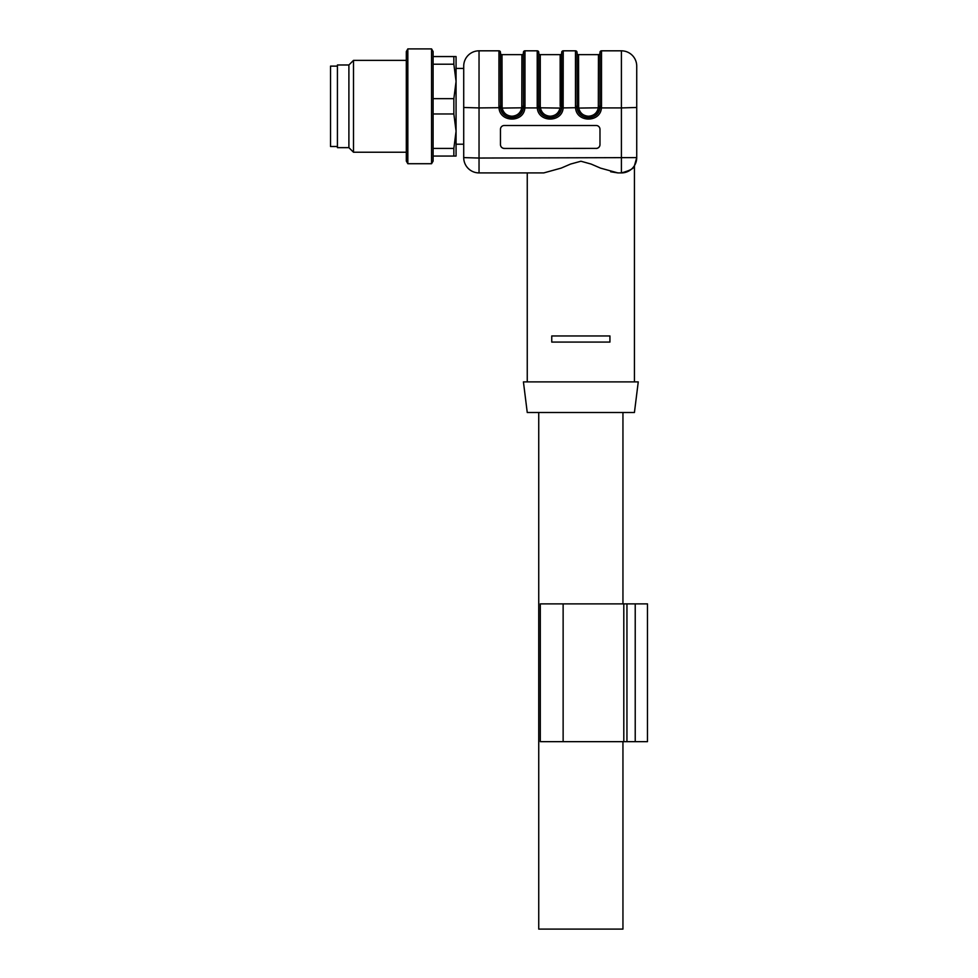 <?xml version="1.0" encoding="UTF-8"?>
<svg xmlns="http://www.w3.org/2000/svg" width="978" height="978" viewBox="0 0 978 978"><rect width="100%" height="100%" fill="white"/><g stroke="black" fill="none" stroke-linecap="round" stroke-linejoin="round"><path stroke-width="1.47" d="M596.152 148.448A3.826 3.826 0 0 0 599.979 144.622L599.979 129.316A3.826 3.826 0 0 0 596.152 125.49L504.293 125.49A3.826 3.826 0 0 0 500.467 129.316L500.467 144.622A3.826 3.826 0 0 0 504.293 148.448L596.152 148.399L504.293 148.448M577.02 53.105A1.528 1.528 0 0 0 578.548 54.646L598.45 54.646L598.328 107.812L598.45 106.309L599.979 106.309L599.979 52.347L599.979 106.309L599.979 53.105L599.979 106.309L599.844 108.093L598.304 107.959M578.548 54.646L578.67 107.812L578.548 106.309L577.02 106.309L577.093 107.69L577.02 106.309L575.48 106.309L575.577 107.922C576.543 122.763 600.455 122.763 601.421 107.922L621.409 107.922L621.409 172.91L617.888 172.91L600.578 168.143L591.115 164.059L580.92 161.236L570.626 164.047M578.67 107.812C579.893 113.02 583.169 115.82 588.499 116.223C593.829 115.82 597.106 113.02 598.328 107.812L577.154 108.093L577.02 52.347A1.528 1.528 0 0 0 575.48 50.819L575.48 106.309M500.467 53.105A1.528 1.528 0 0 0 501.995 54.646L521.897 54.646L521.775 107.812L521.897 106.309L523.426 106.309L523.426 52.347L523.426 106.309L523.426 53.105L523.426 106.309L523.291 108.093L521.751 107.959M501.995 54.646L502.117 107.812L501.995 106.309L500.467 106.309L500.553 107.69L500.467 106.309L498.939 106.309L499.024 107.922C499.99 122.763 523.902 122.763 524.868 107.922L537.301 107.922L537.215 106.309L538.744 106.309L538.744 52.347L538.744 106.309L538.744 53.105L538.744 106.309L538.878 108.093L540.394 107.812L540.272 106.309L540.394 107.812C541.616 113.02 544.893 115.82 550.223 116.223C555.553 115.82 558.829 113.02 560.052 107.812L560.027 107.959M502.117 107.812C503.34 113.02 506.616 115.82 511.946 116.223C517.276 115.82 520.553 113.02 521.775 107.812L500.602 108.093L500.467 52.347A1.528 1.528 0 0 0 498.939 50.819L498.939 106.309M503.328 111.235L502.655 109.842M561.702 52.347L561.702 106.309L561.702 52.347A1.528 1.528 0 0 1 563.23 50.819L575.48 50.819M563.23 50.819L563.145 107.922L577.093 107.69C578.108 120.832 598.878 120.832 599.893 107.69L601.421 107.922L601.507 106.309L601.507 50.819L621.409 50.819L621.409 107.922L636.727 107.482L636.727 66.125L636.727 157.605L479.037 158.045L479.037 172.91L527.252 172.91L527.252 381.885M570.675 164.023L561.201 168.094L543.792 172.91L479.037 172.91A15.306 15.306 0 0 1 463.719 157.605L463.719 66.125A15.306 15.306 0 0 1 479.037 50.819L498.939 50.819M523.426 52.347A1.528 1.528 0 0 1 524.966 50.819L537.215 50.819A1.528 1.528 0 0 1 538.744 52.347M524.966 50.819L524.966 106.309L524.868 107.922L523.352 107.69C522.338 120.832 501.567 120.832 500.553 107.69L479.037 107.922L479.037 158.045L463.719 157.605A15.306 15.306 0 0 0 479.037 172.91M617.864 172.91L610.663 171.773M636.727 157.605A15.306 15.306 0 0 1 621.409 172.91A15.306 15.306 0 0 0 636.727 157.605L634.49 165.563L636.727 157.605A15.306 15.306 0 0 1 621.409 172.91L621.421 172.91C630.076 170.6 634.416 168.179 634.429 165.661L634.404 165.698M630.272 170.086L621.861 172.898M463.719 66.125L463.719 68.423L456.066 68.423L456.066 81.431L453.853 64.206L433.107 64.206M634.429 381.885L634.429 165.661M551.751 342.08L551.751 335.955L609.93 335.955L609.93 342.08L551.751 342.08M538.744 53.105A1.528 1.528 0 0 0 540.272 54.646L560.174 54.646L560.174 106.309L561.702 106.309L561.702 53.105L561.568 108.093L540.394 107.812M523.426 381.885L638.255 381.885L634.429 412.508L527.252 412.508L523.426 381.885M636.727 66.125A15.306 15.306 0 0 0 621.409 50.819M577.289 108.802C579 114.353 582.741 117.36 588.499 117.788L592.142 117.201L584.856 117.201L588.499 117.788C594.257 117.36 597.986 114.353 599.697 108.802M597.729 113.13L599.587 109.279L597.729 113.13M577.411 109.279L579.257 113.13L577.411 109.279M559.453 113.13L561.311 109.279L559.453 113.13M539.135 109.279L540.981 113.13L539.135 109.279M546.58 117.201L550.223 117.788L546.58 117.201M500.736 108.802C502.46 114.353 506.188 117.36 511.946 117.788L508.303 117.201L515.589 117.201M521.188 113.13L523.034 109.279L521.188 113.13M500.858 109.279L502.716 113.13L500.858 109.279M553.866 117.201L550.223 117.788C555.981 117.36 559.709 114.353 561.433 108.802L561.433 108.79M538.829 107.69C539.844 120.832 560.602 120.832 561.616 107.69L563.145 107.922C562.179 122.763 538.267 122.763 537.301 107.922L538.829 107.69M599.979 129.316L599.979 144.573A3.826 3.826 180 0 1 596.152 148.399M500.467 144.573A3.826 3.826 180 0 0 504.293 148.399M599.979 52.347A1.528 1.528 0 0 1 601.507 50.819M599.979 53.105A1.528 1.528 0 0 1 598.45 54.646M561.702 53.105A1.528 1.528 0 0 1 560.174 54.646M523.426 53.105A1.528 1.528 0 0 1 521.897 54.646M433.107 113.961L453.853 113.961L456.066 131.186L456.066 156.064L453.853 156.064L453.853 148.411L456.066 131.186L456.066 144.206L463.719 144.206M538.744 412.508L538.744 929.1L622.949 929.1L622.949 741.666M337.422 146.504L330.527 146.504L330.527 66.125L337.422 66.125M407.838 163.717L431.567 163.717L433.107 161.077L433.107 51.553L431.567 48.9L407.838 48.9L407.838 163.717L406.31 161.077L406.31 51.553L407.838 48.9M337.422 147.654L337.422 64.976L348.901 64.976L353.498 60.379L353.498 152.238L348.901 147.654L337.422 147.654M348.901 147.654L348.901 64.976M406.31 60.379L353.498 60.379M406.31 152.238L353.498 152.238M431.567 163.717L431.567 48.9M453.853 156.064L433.107 156.064M453.853 148.411L433.107 148.411M453.853 113.961L453.853 98.656L433.107 98.656M453.853 64.206L453.853 56.553L433.107 56.553M453.853 98.656L456.066 81.431L456.066 56.553L453.853 56.553M456.066 131.186L456.066 81.431M647.473 741.666L626.947 741.666L626.947 603.878L647.473 603.878L647.473 741.666L647.473 603.878M626.947 741.666L623.805 741.666L623.805 603.878L626.947 603.878M540.308 741.666L540.308 603.878L540.308 741.666L623.805 741.666M540.308 603.878L623.805 603.878M479.037 50.819L479.037 107.922L463.719 107.482M537.215 50.819L537.215 106.309M540.272 54.646L540.272 106.309L538.744 106.309M523.426 106.309L524.966 106.309M561.702 106.309L563.23 106.309M599.979 106.309L601.507 106.309M635.223 741.666L635.223 603.878M563.132 741.666L563.132 603.878M539.012 108.79L539.012 108.802C540.736 114.353 544.465 117.36 550.223 117.788M511.946 117.788L511.946 117.788C517.704 117.36 521.445 114.353 523.157 108.802M622.949 603.878L622.949 412.508"/></g></svg>
